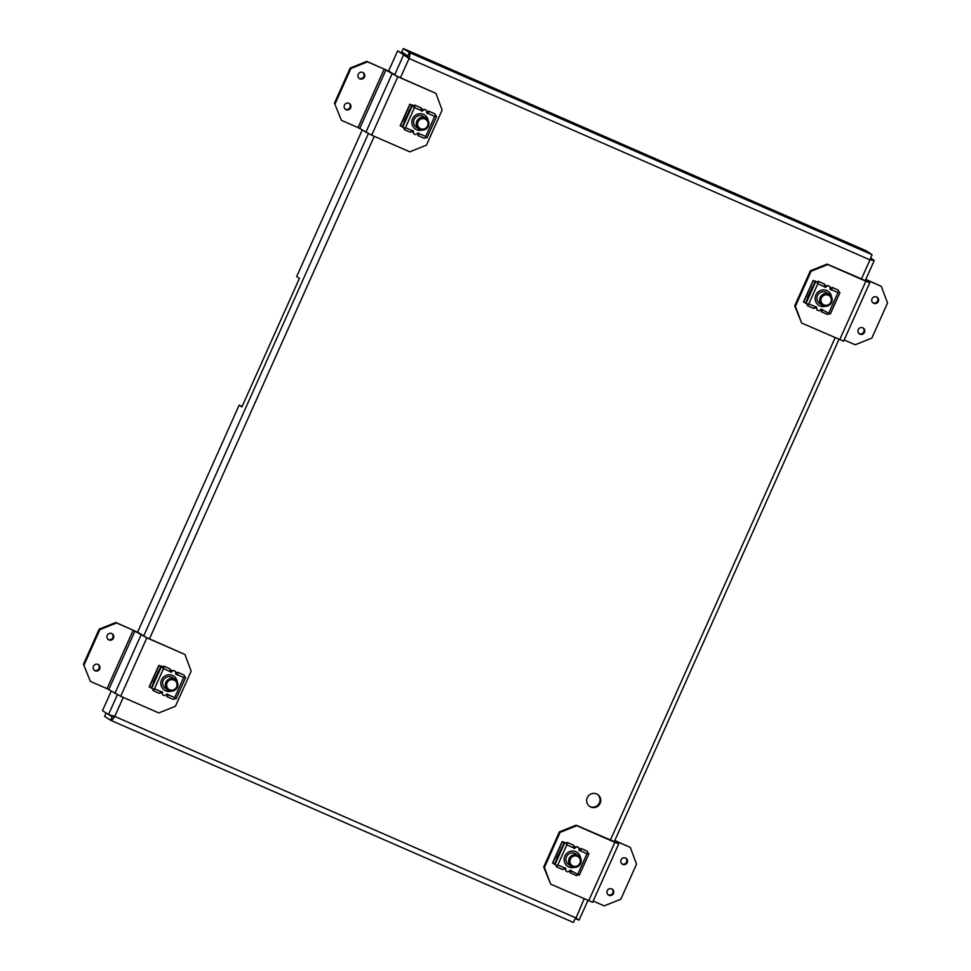 <?xml version="1.0" encoding="UTF-8"?>
<svg xmlns="http://www.w3.org/2000/svg" width="971" height="971" viewBox="0 0 971 971"><rect width="100%" height="100%" fill="white"/><g stroke="black" fill="none" stroke-linecap="round" stroke-linejoin="round"><path stroke-width="1.46" d="M362.219 130.017L296.677 276.553L299.42 278.361L241.9 406.946L239.157 405.138L242.131 406.436M106.094 713.005L104.613 716.319L110.609 720.264C111.677 720.518 113.061 719.232 114.76 716.428L108.497 714.583L102.501 710.638L111.228 691.121M137.615 632.145L239.157 405.138M388.606 71.041L397.649 50.832L409.07 58.503C410.029 55.347 410.114 53.344 409.313 52.495L403.317 48.55L866.059 250.724L872.055 254.669L869.967 259.864L874.167 260.349L870.878 258.177M587.261 797.725A7.198 7.015 -56.6 0 1 597.651 794.521A7.198 7.015 -56.6 0 1 599.544 804.389A7.198 7.015 -56.6 0 1 587.261 797.725M589.373 806.294A7.198 7.015 123.4 0 0 598.828 803.915A7.198 7.015 123.4 0 0 597.286 794.29M574.929 917.316L575.633 918.687L579.019 920.156L575.657 917.789L573.351 922.438L110.743 720.324M117.357 694.775L108.497 714.583L111.883 716.064L114.044 715.955L112.163 716.804L110.67 720.3L573.375 922.45M112.163 716.804L109.371 714.972M865.197 280.765L874.216 260.58L870.599 258.747M579.019 920.156L587.989 900.445M576.046 918.02L584.166 898.77M869.239 259.391L870.756 259.039M403.317 48.55L401.776 52.009L407.771 55.954L408.342 58.029L407.031 56.257L397.649 50.832M407.031 56.257L403.645 54.777L394.627 74.937M408.184 57.859L409.07 58.503L400.465 77.729M407.771 55.954L409.313 52.495L872.055 254.669M560.109 832.365L576.774 825.678L576.058 825.192L559.381 831.892L560.109 832.365L544.428 867.431L543.699 866.957L550.63 884.12L544.428 867.431M576.774 825.678L614.874 842.318L618.77 843.835L614.57 841.044M576.058 825.192L614.303 841.626M618.77 843.835L592.613 902.29L550.63 884.12M614.813 840.485L630.325 847.428L636.539 864.117L620.857 899.182L604.18 905.87L593.172 901.064M630.325 847.428L614.752 840.619M608.938 895.262A3.483 3.399 -56.6 0 1 607.518 890.213A3.483 3.399 -56.6 0 1 612.276 889.169A3.483 3.399 -56.6 0 1 608.938 895.262M622.739 864.396A3.483 3.399 -56.6 0 1 621.331 859.359A3.483 3.399 -56.6 0 1 626.077 858.315A3.483 3.399 -56.6 0 1 622.739 864.396M608.089 894.728A3.483 3.399 123.4 0 0 611.9 888.951M621.901 863.874A3.483 3.399 123.4 0 0 625.7 858.097M543.699 866.957L559.381 831.892M811.101 271.261L827.778 264.573L827.049 264.1L810.372 270.788L811.101 271.261L795.419 306.338L794.691 305.853L801.621 323.027L795.419 306.338M827.778 264.573L865.865 281.214L869.761 282.743L865.562 279.951M827.049 264.1L865.295 280.522M869.761 282.743L843.617 341.185L801.621 323.027M865.804 279.393L881.316 286.324L887.53 303.013L871.849 338.09L855.172 344.778L844.163 339.959M881.316 286.324L865.744 279.527M859.93 334.158A3.483 3.399 -56.6 0 1 858.51 329.12A3.483 3.399 -56.6 0 1 863.268 328.064A3.483 3.399 -56.6 0 1 859.93 334.158M873.73 303.304A3.483 3.399 -56.6 0 1 872.322 298.255A3.483 3.399 -56.6 0 1 877.068 297.211A3.483 3.399 -56.6 0 1 873.73 303.304M859.08 333.636A3.483 3.399 123.4 0 0 862.891 327.858M872.893 302.77A3.483 3.399 123.4 0 0 876.692 296.992M794.691 305.853L810.372 270.788M175.46 706.233L158.795 712.932L120.707 696.28L107.041 688.67L133.185 630.228L146.852 637.838L184.939 654.478L191.153 671.167L175.46 706.233M115.828 622.484L99.151 629.172L99.879 629.645L116.544 622.957L115.828 622.484L138.307 632.534L146.123 637.364L184.939 654.478M83.47 664.237L90.4 681.399L83.47 664.237L99.151 629.172M99.879 629.645L84.186 664.71M90.4 681.399L107.041 688.67M116.544 622.957L133.185 630.228M111.799 633.565A3.483 3.399 -56.6 0 1 113.206 638.615A3.483 3.399 -56.6 0 1 108.461 639.658A3.483 3.399 -56.6 0 1 111.799 633.565M97.998 664.431A3.483 3.399 -56.6 0 1 99.406 669.48A3.483 3.399 -56.6 0 1 94.66 670.524A3.483 3.399 -56.6 0 1 97.998 664.431M108.109 639.404A3.483 3.399 123.4 0 0 111.92 633.626M94.308 670.257A3.483 3.399 123.4 0 0 98.107 664.48M426.451 145.14L409.786 151.828L371.699 135.187L358.032 127.577L384.176 69.123L397.843 76.733L435.93 93.374L442.145 110.063L426.451 145.14M366.82 61.379L350.143 68.067L350.871 68.553L367.536 61.853L366.82 61.379L389.298 71.429L397.115 76.26L435.93 93.374M334.461 103.144L341.391 120.307L334.461 103.144L350.143 68.067M350.871 68.553L335.177 103.618M341.391 120.307L358.032 127.577M367.536 61.853L384.176 69.123M362.79 72.473A3.483 3.399 -56.6 0 1 364.198 77.51A3.483 3.399 -56.6 0 1 359.452 78.566A3.483 3.399 -56.6 0 1 362.79 72.473M348.99 103.327A3.483 3.399 -56.6 0 1 350.397 108.376A3.483 3.399 -56.6 0 1 345.652 109.42A3.483 3.399 -56.6 0 1 348.99 103.327M359.1 78.299A3.483 3.399 123.4 0 0 362.911 72.522M345.3 109.165A3.483 3.399 123.4 0 0 349.099 103.387M822.231 310.295L821.15 311.667L822.376 309.822A1.056 1.032 123.4 0 0 820.471 309.834L818.929 310.829L816.963 309.98L816.684 308.171A1.056 1.032 123.4 0 0 815.397 306.775L813.747 308.475L807.447 305.719L808.455 304.578L807.775 304.275L808.794 303.887L815.397 306.775M822.34 310.635L822.158 310.526A1.056 1.032 123.4 0 0 821.891 309.3M816.684 308.171L816.477 308.038A1.056 1.032 123.4 0 0 816.21 306.824M808.236 297.539L807.581 298.4L807.581 297.162L812.982 286.227L808.236 297.539M818.662 305.197A8.411 8.181 123.4 0 0 824.962 306.217M831.334 296.543A8.411 8.181 123.4 0 0 827.911 291.166M831.577 296.992A8.411 8.181 123.4 0 0 816.186 294.347A8.411 8.181 123.4 0 0 825.471 306.266M825.423 287.137L817.788 283.787L817.388 282.767L818.08 283.071L818.298 281.396L824.597 284.151L824.391 286.663A1.056 1.032 123.4 0 0 826.297 286.663L827.838 285.656L829.804 286.518L830.096 288.314A1.056 1.032 123.4 0 0 831.37 289.722L832.171 287.452L838.471 290.208L838.264 291.883L839.951 292.55L838.859 291.676M805.724 303.231L807.945 304.76L807.411 305.707L813.747 308.475M832.171 287.452L831.662 289.224M818.298 281.396L817.861 282.937L815.458 281.444M822.376 309.822L830.29 314.021M829.331 313.694L827.62 314.531L821.332 311.788M815.482 281.408L813.115 280.461L803.503 301.969L807.775 304.275M807.605 298.413L805.505 303.086M813.115 280.461L815.13 281.578L813.043 286.263M815.13 281.578L817.922 282.403M838.944 292.186L837.973 292.599L828.979 312.711M816.963 309.98L816.477 308.038M824.682 287.064A1.056 1.032 123.4 0 0 826.103 286.53L827.644 285.535L829.804 286.518M830.363 289.54A1.056 1.032 123.4 0 0 831.783 289.018L831.953 289.127M824.597 284.151L818.14 281.299M838.471 290.208L832.026 287.355M821.296 311.764L827.62 314.531M827.947 293.849A6.409 6.239 123.4 0 0 818.589 293.897A6.409 6.239 123.4 0 0 819.427 303.304A6.409 6.239 -56.6 0 0 819.67 303.474L822.388 305.258A6.409 6.239 123.4 0 0 831.127 303.34A6.409 6.239 123.4 0 0 828.53 294.067A6.409 6.239 123.4 0 0 822.388 305.258M815.385 281.614L817.813 282.051M824.622 285.025L826.891 286.02M829.938 287.343L831.686 288.108M815.616 281.092L816.805 282.452M807.945 304.76L807.022 304.36L807.726 304.251M170.386 671.956A1.056 1.032 123.4 0 0 171.806 671.434L173.542 670.56L175.508 671.41L175.787 673.219A1.056 1.032 123.4 0 0 177.074 674.614L177.863 672.345L184.174 675.1L184.648 677.078L183.677 677.491L177.074 674.614M163.553 667.83L163.844 666.191L170.156 668.946L170.095 671.568A1.056 1.032 123.4 0 0 172.001 671.556M176.067 674.444A1.056 1.032 123.4 0 0 177.487 673.91L177.657 674.02M158.734 671.155L153.928 682.443L153.272 683.293L153.284 682.067L160.834 666.482L158.819 665.353L161.174 666.3M164.366 690.102A8.411 8.181 123.4 0 0 170.665 691.109M177.025 681.436A8.411 8.181 123.4 0 0 173.615 676.059M177.268 681.885A8.411 8.181 123.4 0 0 162.254 678.644A8.411 8.181 123.4 0 0 171.175 691.158M161.162 666.337L163.783 667.963L163.99 666.288L170.301 669.043M167.934 695.187L166.842 696.571L168.08 694.714A1.056 1.032 123.4 0 0 166.175 694.726L164.633 695.722L162.667 694.872L162.375 693.063A1.056 1.032 123.4 0 0 161.101 691.668L159.438 693.367L153.139 690.612L154.158 689.471L149.194 686.861L158.819 665.353M168.08 694.714L174.683 697.603L175.023 698.586L173.299 699.423L167.024 696.68L173.311 699.423M177.863 672.345L177.365 674.117M153.916 689.361L153.115 690.599M171.114 672.029L163.492 668.679L160.834 666.482M163.092 667.66L163.783 667.963M184.563 676.569L185.655 677.442L184.648 677.078M175.982 698.914L175.023 698.586M153.467 689.167L154.498 688.791L163.492 668.679M151.209 687.99L153.309 683.305M171.806 671.434L173.348 670.427L175.508 671.41M168.032 695.527L167.862 695.418A1.056 1.032 123.4 0 0 167.595 694.192M162.667 694.872L162.181 692.942A1.056 1.032 123.4 0 0 161.914 691.716M177.717 672.248L184.174 675.1M159.438 693.367L153.151 690.612M172.644 677.819A6.409 6.239 -56.6 0 0 168.068 676.726L168.007 676.738A6.409 6.239 123.4 0 0 166.854 689.07M153.43 689.155L151.415 688.123M161.089 666.507L163.504 666.943M170.326 669.917L172.595 670.912M175.642 672.248L177.377 673M161.32 665.985L163.614 667.295M163.116 667.635L162.509 667.344M571.239 871.4L570.147 872.771L571.385 870.926A1.056 1.032 123.4 0 0 569.479 870.926L567.938 871.934L565.972 871.072L565.692 869.276A1.056 1.032 123.4 0 0 564.406 867.88L562.743 869.567L556.444 866.812L557.803 864.991L564.406 867.88M571.336 871.74L571.166 871.63A1.056 1.032 123.4 0 0 570.899 870.404M565.692 869.276L565.486 869.142A1.056 1.032 123.4 0 0 565.219 867.916M557.245 858.643L556.577 859.505L556.589 858.267L561.991 847.331L557.245 858.643M567.671 866.302A8.411 8.181 123.4 0 0 573.97 867.321M580.342 857.648A8.411 8.181 123.4 0 0 576.92 852.259M580.585 858.097A8.411 8.181 123.4 0 0 565.195 855.439A8.411 8.181 123.4 0 0 574.48 867.358M587.746 853.048L588.96 853.655L587.868 852.781M573.4 847.768L566.797 844.879L567.295 842.488L573.606 845.243L573.4 847.768A1.056 1.032 123.4 0 0 575.305 847.768L576.847 846.761L578.813 847.622L579.104 849.419A1.056 1.032 123.4 0 0 580.379 850.814L581.034 848.46L587.479 851.312L587.273 852.987M557.22 865.574L556.274 866.702L562.743 869.567M581.034 848.46L580.67 850.317M567.295 842.488L566.87 844.03M571.385 870.926L579.299 875.114M578.34 874.798L576.628 875.636L570.341 872.88L576.628 875.636M564.491 842.512L562.124 841.566L552.511 863.073L556.784 865.379M556.614 859.505L554.514 864.19M562.124 841.566L564.139 842.682L562.051 847.367M564.139 842.682L566.396 843.872M587.953 853.278L586.982 853.703L577.988 873.803M565.972 871.072L565.486 869.142M573.691 848.168A1.056 1.032 123.4 0 0 575.111 847.634L576.653 846.627L578.813 847.622M579.371 850.645A1.056 1.032 123.4 0 0 580.792 850.111L580.961 850.232M567.088 844.163L564.467 842.549M573.606 845.243L567.149 842.391M554.72 864.324L556.699 865.768M576.956 854.953A6.409 6.239 123.4 0 0 567.598 855.002A6.409 6.239 123.4 0 0 568.436 864.408A6.409 6.239 -56.6 0 0 568.678 864.566L571.397 866.363A6.409 6.239 123.4 0 0 580.136 864.445A6.409 6.239 123.4 0 0 577.539 855.16A6.409 6.239 123.4 0 0 571.397 866.363M564.394 842.719L566.821 843.144M573.63 846.129L575.9 847.125M578.947 848.448L580.694 849.212M564.624 842.197L566.433 843.835M556.953 865.853L556.031 865.452L556.735 865.355M421.378 110.864A1.056 1.032 123.4 0 0 422.798 110.33L424.533 109.456L426.5 110.318L426.779 112.114A1.056 1.032 123.4 0 0 428.065 113.51L428.854 111.252L435.166 114.008L435.639 115.974L434.668 116.399L428.065 113.51M414.544 106.725L414.835 105.086L421.147 107.842L421.086 110.463A1.056 1.032 123.4 0 0 422.992 110.463M427.058 113.34A1.056 1.032 123.4 0 0 428.478 112.806L428.648 112.927M409.726 110.063L404.919 121.339L404.264 122.188L404.276 120.962L411.825 105.378L409.811 104.249L412.165 105.208M415.357 128.997A8.411 8.181 123.4 0 0 421.657 130.005M428.017 120.343A8.411 8.181 123.4 0 0 424.606 114.954M428.26 120.792A8.411 8.181 123.4 0 0 413.245 117.54A8.411 8.181 123.4 0 0 422.167 130.053M412.153 105.244L414.775 106.859L414.981 105.184L421.293 107.939M418.926 134.095L417.833 135.467L419.071 133.622A1.056 1.032 123.4 0 0 417.166 133.622L415.624 134.629L413.658 133.767L413.367 131.971A1.056 1.032 123.4 0 0 412.092 130.575L410.43 132.262L404.142 129.519L405.15 128.366L400.186 125.769L409.811 104.249M419.071 133.622L425.674 136.498L426.014 137.494L424.303 138.331L418.016 135.576L424.303 138.331M428.854 111.252L428.357 113.012M421.086 110.463L414.483 107.575L411.825 105.378M414.083 106.567L414.775 106.859M435.554 115.476L436.647 116.35L435.639 115.974M426.973 137.809L426.014 137.494M404.458 128.075L405.49 127.687L414.483 107.575M402.2 126.885L404.3 122.2M422.798 110.33L424.339 109.322L426.5 110.318M419.023 134.435L418.853 134.326A1.056 1.032 123.4 0 0 418.586 133.1M413.658 133.767L413.173 131.838A1.056 1.032 123.4 0 0 412.906 130.612M428.709 111.155L435.166 114.008M410.43 132.262L404.13 129.507L404.531 128.56M423.635 116.726A6.409 6.239 -56.6 0 0 419.059 115.634L418.999 115.646A6.409 6.239 123.4 0 0 417.846 127.978M404.422 128.051L402.407 127.019M412.08 105.414L414.496 105.839M421.317 108.825L423.587 109.808M426.633 111.143L428.381 111.908M435.142 115.076L435.166 115.719M412.311 104.892L414.605 106.203M414.119 106.531L413.5 106.24M404.628 128.548L403.863 127.796M425.225 117.855A6.409 6.239 123.4 0 0 419.084 129.058A6.409 6.239 123.4 0 0 427.81 127.14A6.409 6.239 123.4 0 0 425.225 117.855M424.982 118.996A5.316 5.171 -56.6 0 1 425.844 128.063A5.316 5.171 -56.6 0 1 417.615 124.47A5.316 5.171 -56.6 0 1 424.982 118.996M828.287 295.196A5.316 5.171 -56.6 0 1 829.149 304.263A5.316 5.171 -56.6 0 1 820.932 300.682A5.316 5.171 -56.6 0 1 828.287 295.196M174.234 678.96A6.409 6.239 123.4 0 0 168.092 690.163A6.409 6.239 123.4 0 0 176.819 688.233A6.409 6.239 123.4 0 0 174.234 678.96M173.991 680.088A5.316 5.171 -56.6 0 1 174.853 689.167A5.316 5.171 -56.6 0 1 166.624 685.575A5.316 5.171 -56.6 0 1 173.991 680.088M577.296 856.301A5.316 5.171 -56.6 0 1 578.158 865.367A5.316 5.171 -56.6 0 1 569.941 861.775A5.316 5.171 -56.6 0 1 577.296 856.301M143.635 636.041L368.349 133.67M123.268 697.409L114.76 716.428L575.657 917.789M610.371 840.194L835.157 337.665M861.362 279.09L869.967 259.864L409.07 58.503M374.26 136.304L149.473 638.821M588.717 900.76L614.874 842.318M839.721 339.668L865.865 281.214M146.852 637.838L120.707 696.28M134.92 631.053L108.776 689.495M114.857 693.5L141.001 635.058M397.843 76.733L371.699 135.187M385.912 69.948L359.768 128.403M365.849 132.408L391.993 73.954M808.273 297.466L807.581 297.162M813.31 280.583L803.685 302.09M815.604 281.893L805.979 303.401M817.788 283.787L808.794 303.887M837.973 292.599L831.37 289.722M812.812 287.295L812.132 287.003M831.103 289.613L830.084 289.164M815.543 306.739L816.465 307.139M821.223 309.215L822.146 309.615M824.549 285.304L826.612 286.202M829.987 287.683L831.795 288.472M820.094 310.065L821.818 310.817L820.107 310.065M816.562 308.523L814.572 307.661L816.562 308.523M157.836 671.896L158.516 672.187M149.388 686.995L159.001 665.475M174.683 697.603L183.677 677.491M154.498 688.791L161.101 691.668M151.682 688.293L161.307 666.786M153.284 682.067L153.964 682.358M161.235 691.631L162.169 692.032M166.915 694.107L167.849 694.52M176.795 674.505L175.787 674.068M162.254 693.415L160.276 692.554L162.254 693.415M153.636 689.653L152.738 689.252L153.636 689.653M170.253 670.196L172.316 671.095M175.69 672.575L177.499 673.364M557.269 858.57L556.589 858.267M562.318 841.687L552.693 863.195M564.612 842.998L554.987 864.506M566.797 844.879L557.803 864.991M586.982 853.703L580.379 850.814M561.821 848.399L561.141 848.096M581.18 848.557L587.479 851.312M580.112 850.717L579.092 850.268M574.431 848.229L573.412 847.792M564.552 867.831L565.474 868.244M570.232 870.319L571.154 870.72M565.814 843.544L566.93 843.508M573.558 846.396L575.621 847.307M578.995 848.775L580.804 849.564M570.827 871.922L569.103 871.169L570.827 871.922M565.571 869.628L563.581 868.754L565.571 869.628M408.827 110.791L409.507 111.095M400.38 125.89L410.005 104.383M425.674 136.498L434.668 116.399M405.49 127.687L412.092 130.575M402.674 127.201L412.299 105.693M404.276 120.962L404.956 121.266M412.238 130.527L413.161 130.939M417.918 133.015L418.841 133.415M427.786 113.413L426.779 112.964M422.106 110.925L421.098 110.488M413.245 132.323L411.267 131.449L413.245 132.323M404.64 128.548L403.73 128.16M421.244 109.092L423.307 110.002M426.682 111.471L428.49 112.26M614.206 841.857L838.993 339.34M839.951 292.55L830.326 314.058M176.03 698.962L185.655 677.442M588.96 853.655L579.335 875.162M427.022 137.858L436.647 116.35M416.365 127.262L419.084 129.058M423.405 116.556L426.123 118.353M826.709 292.769L829.44 294.553M165.361 688.366L168.092 690.163M172.413 677.661L175.132 679.457M575.718 853.861L578.449 855.657"/></g></svg>
